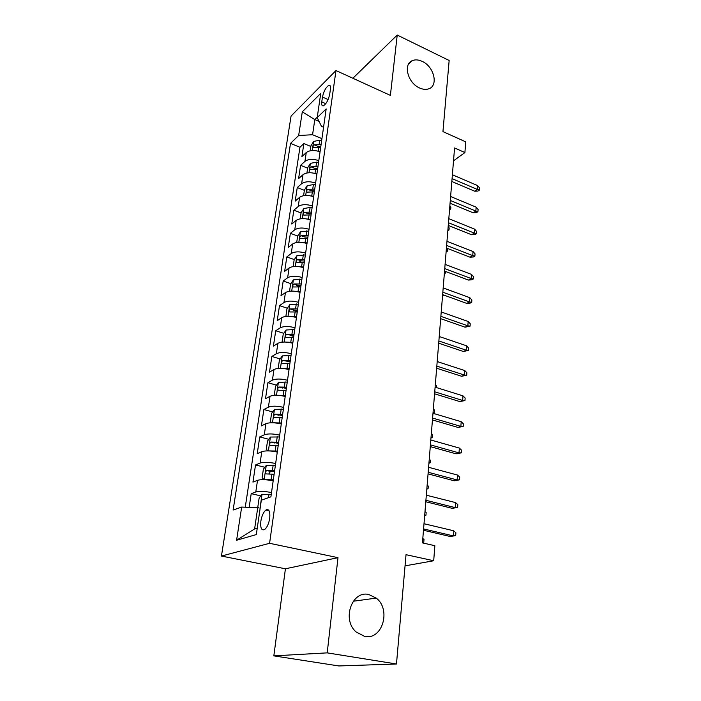 <?xml version="1.0" encoding="UTF-8"?>
<svg xmlns="http://www.w3.org/2000/svg" width="701" height="701" viewBox="0 0 701 701"><rect width="100%" height="100%" fill="white"/><g stroke="black" fill="none" stroke-linecap="round" stroke-linejoin="round"><path stroke-width="1.05" d="M368.866 594.544L376.209 598.102C391.395 609.335 382.474 640.372 364.678 636.42L355.985 631.89C341.624 619.316 352.112 590.111 368.866 594.544M422.204 61.39C434.077 66.551 438.73 85.767 428.74 88.817C425.989 89.781 422.922 89.491 419.548 87.958C407.816 83.042 402.856 64.106 412.302 60.654C415.229 59.427 418.532 59.673 422.204 61.39M269.71 518.372C270.288 511.441 269.018 508.672 265.881 510.056C263.462 512.107 261.788 515.796 260.86 521.123C260.229 528.098 261.517 530.885 264.706 529.492C267.125 527.406 268.79 523.7 269.71 518.372M273.837 655.873L338.837 665.95L396.477 664.005L327.209 652.868L337.996 557.663L269.587 543.301L221.437 556.051L285.421 568.791L273.837 655.873L327.209 652.868M269.587 543.301L335.972 70.538L291.064 116.086L221.437 556.051M335.972 70.538L390.387 95.389L397.23 35.05L352.883 78.258M397.23 35.05L449.157 60.488L442.944 131.604L465.718 141.856L464.903 152.555L454.563 147.964L422.449 542.889L434.848 545.702L433.7 560.747L406.019 554.684L396.477 664.005M320.059 151.793C314.276 149.856 309.676 150.119 306.258 152.564L301.912 156.577L303.866 143.574L310.823 146.448M318.797 160.634C312.988 158.715 308.37 158.961 304.944 161.379L300.598 165.34L307.634 168.17M300.598 165.34L298.6 178.615L302.963 174.724C306.398 172.358 311.042 172.122 316.887 174.023M313.654 196.718C307.739 194.852 303.051 195.053 299.599 197.331L295.217 201.091L297.25 187.544L304.374 190.321M310.359 219.877C304.374 218.037 299.642 218.221 296.164 220.412L291.765 224.022L293.842 210.204L301.053 212.929M306.985 243.527C300.931 241.722 296.155 241.871 292.668 243.966L288.242 247.435L290.372 233.328L297.706 236.018M303.551 267.668C297.417 265.898 292.597 266.021 289.084 268.019L284.65 271.331L286.814 256.934L294.324 259.589M299.818 261.526L301.334 262.069M300.037 292.335C293.833 290.6 288.97 290.687 285.438 292.58L280.978 295.734L283.195 281.031L290.88 283.651M296.549 285.587L300.282 286.858M296.444 317.527C290.17 315.836 285.254 315.879 281.706 317.676L277.237 320.655L279.489 305.636L287.375 308.23M293.377 310.192L297.303 311.481M292.781 343.262C286.429 341.615 281.46 341.632 277.894 343.315L273.408 346.119L275.712 330.776L283.8 333.325M290.67 335.49L293.745 336.462M289.031 369.576C282.599 367.972 277.587 367.946 273.995 369.515L269.491 372.126L271.848 356.45L280.155 358.956M289.18 361.69L290.118 361.97M285.202 396.468C278.683 394.908 273.627 394.856 270.016 396.293L265.495 398.711L267.905 382.693L276.431 385.156M281.276 423.974C274.687 422.466 269.57 422.361 265.942 423.676L261.403 425.893L263.865 409.515L272.645 411.925M277.079 452.057L277.272 452.084C270.586 450.647 265.425 450.506 261.78 451.681L257.223 453.687L259.747 436.933L268.781 439.29M273.171 480.886C266.406 479.475 261.184 479.291 257.521 480.325L252.947 482.104L255.523 464.973L264.847 467.278M322.469 97.062L321.768 101.908C321.409 104.852 321.943 106.166 323.371 105.842C326.307 103.914 328.427 99.989 329.733 94.057L330.425 89.167C330.758 86.293 330.241 85.005 328.857 85.312C325.912 87.222 323.783 91.139 322.469 97.062L328.112 99.551M319.06 121.387L314.802 119.573L312.567 134.732L298.661 135.512L290.503 143.398L233.109 510.056L241.679 507.06L236.588 540.252L256.312 534.574L261.333 500.181L270.901 496.834L326.167 108.918L317.211 117.575L321.452 126.338L323.555 127.231M298.661 135.512L302.289 111.853L320.743 93.364L317.211 117.575M303.866 143.574L299.949 147.271L245.254 507.226M271.506 492.584C264.698 491.199 259.458 490.998 255.786 491.971L251.212 493.653L249.144 507.401M255.523 464.973L260.089 463.063C263.742 461.941 268.93 462.099 275.642 463.536M259.747 436.933L264.286 434.804C267.922 433.542 273.057 433.656 279.69 435.155M263.865 409.515L268.395 407.176C272.014 405.783 277.097 405.861 283.642 407.395M267.905 382.693L272.409 380.152C276.01 378.636 281.04 378.671 287.506 380.266M271.848 356.45L276.343 353.725C279.918 352.086 284.904 352.086 291.292 353.725M275.712 330.776L280.19 327.866C283.747 326.114 288.681 326.079 294.99 327.753M279.489 305.636L283.949 302.56C287.489 300.694 292.378 300.624 298.608 302.341M283.195 281.031L287.638 277.78C291.16 275.817 295.997 275.721 302.149 277.473M286.814 256.934L291.239 253.525C294.744 251.466 299.537 251.335 305.618 253.122M290.372 233.328L294.77 229.779C298.258 227.623 303.007 227.457 309.018 229.28M293.842 210.204L298.232 206.506C301.702 204.263 306.398 204.07 312.348 205.928M297.25 187.544L301.623 183.715C305.066 181.384 309.728 181.156 315.608 183.049M321.925 138.658L312.567 134.732M405.047 565.856L433.7 560.747M453.521 160.818L464.903 152.555M317.264 117.19L314.802 119.573L302.289 111.853M241.679 507.06L257.723 507.787L254.621 528.913L257.249 528.125M299.949 147.271L290.503 143.398M251.212 493.653L260.842 495.896M236.588 540.252L254.621 528.913M337.996 557.663L285.421 568.791M451.838 181.498L474.682 191.215L477.363 189.436L452.066 178.641M477.626 185.59L479.563 187.947L479.414 190.085L477.363 189.436L477.626 185.59L452.39 174.751M479.414 190.085L477.924 191.075L474.682 191.215M317.895 151.083L320.12 151.372M310.192 150.776L310.92 145.834L313.636 141.427L319.752 140.191L321.671 140.437M321.084 144.581L314.223 144.835C312.961 146.097 312.725 147.008 313.496 147.552L320.707 147.201M314.223 144.835L317.474 146.185L320.821 146.413M449.858 205.831L450.866 207.005L450.699 209.073L449.534 209.844M450.699 209.073L449.621 208.775M450.068 203.237L473.157 212.789L475.856 211.071L450.296 200.46M476.128 207.145L478.082 209.485L477.933 211.667L475.856 211.071L476.128 207.145L450.62 196.499M477.933 211.667L476.435 212.613L473.157 212.789M448.263 225.415L471.598 234.774L474.323 233.118L448.482 222.725M474.595 229.122L476.575 231.444L476.426 233.67L474.323 233.118L474.595 229.122L448.815 218.686M476.426 233.67L474.91 234.581L471.598 234.774M446.423 248.031L470.012 257.197L472.754 255.611L446.642 245.429M473.035 251.528L475.041 253.841L474.884 256.102L472.754 255.611L473.035 251.528L446.975 241.302M474.884 256.102L473.359 256.978L470.012 257.197M444.548 271.103L468.399 280.067L471.16 278.551L444.758 268.588M471.449 274.38L473.473 276.676L473.315 278.98L471.16 278.551L471.449 274.38L445.1 264.382M473.315 278.98L471.773 279.822L468.399 280.067M314.337 173.243L316.957 173.568M306.924 172.998L307.695 167.723L310.438 163.342L316.598 162.159L318.543 162.413M317.939 166.636L311.016 166.856C309.728 168.144 309.491 169.064 310.315 169.616L317.562 169.318M311.016 166.856L314.302 168.187L317.684 168.415M448.158 226.721L449.175 227.886L449.008 229.998L447.834 230.743M449.008 229.998L447.913 229.718M310.701 195.868L313.724 196.219M303.586 195.675L304.418 190.059L307.169 185.704L313.382 184.582L315.354 184.836M314.731 189.147L307.748 189.331C306.433 190.637 306.206 191.566 307.064 192.135L314.346 191.881M307.748 189.331L311.069 190.628L314.486 190.874M446.467 248.049L447.457 249.162L447.282 251.317L446.099 252.027M447.282 251.317L446.178 251.063M306.968 218.966L310.438 219.334M300.186 218.826L301.062 212.85L303.84 208.521L310.105 207.461L312.094 207.715M311.463 212.114L304.409 212.263C303.069 213.586 302.85 214.541 303.752 215.111L311.069 214.9M304.409 212.263L307.774 213.542L311.226 213.787M445.652 271.515L445.529 273.031L444.338 273.723M445.529 273.031L444.408 272.812M303.147 242.555L307.073 242.932M296.707 242.458L297.645 236.106L300.44 231.812L308.764 231.067M308.125 235.562L301.001 235.676C299.634 237.017 299.415 237.99 300.361 238.568L307.713 238.41M301.001 235.676L304.409 236.92L307.888 237.175M443.751 295.051L442.541 295.822M443.742 295.165L442.611 294.972M442.638 294.648L466.743 303.393L469.53 301.947L442.83 292.229M469.828 297.697L471.869 299.967L471.712 302.324L469.53 301.947L469.828 297.697L443.181 287.936M471.712 302.324L470.161 303.121L466.743 303.393M299.222 266.652L303.638 267.028M293.158 266.59L294.148 259.852L296.961 255.593L305.364 254.919M304.707 259.501L297.522 259.572C296.12 260.938 295.918 261.929 296.909 262.524L304.295 262.411M297.522 259.572L300.966 260.79L304.488 261.061M440.684 318.675L465.061 327.192L467.865 325.825L440.868 316.353M468.172 321.487L470.24 323.731L470.073 326.131L467.865 325.825L468.172 321.487L441.227 311.971M470.073 326.131L465.061 327.192M295.209 291.265L300.133 291.642M289.539 291.23L290.591 284.098L293.421 279.865L301.894 279.27M301.228 283.958L293.964 283.975C292.536 285.368 292.343 286.376 293.386 286.981L300.808 286.919M293.964 283.975L297.461 285.167L301.018 285.447M438.686 343.192L463.343 351.481L466.174 350.193L438.87 340.984M466.48 345.768L468.575 347.985L468.408 350.439L466.174 350.193L466.48 345.768L439.229 336.515M468.408 350.439L463.343 351.481M291.09 316.423L296.549 316.782M285.894 316.405L286.946 308.852L289.793 304.663L298.354 304.146M297.671 308.931L290.337 308.904C288.882 310.324 288.698 311.34 289.785 311.963L297.242 311.963M290.337 308.904L293.868 310.07L297.469 310.35M437.266 360.708L438.344 361.944M436.653 368.235L461.591 376.271L464.439 375.061L436.819 366.132M464.754 370.549L466.875 372.739L466.708 375.245L464.439 375.061L464.754 370.549L437.196 361.567M466.708 375.245L461.591 376.271M286.875 342.141L292.895 342.465M282.608 342.088L282.1 341.843L283.23 334.149L286.096 329.996L294.735 329.558M294.034 334.447L286.63 334.377C285.141 335.823 284.965 336.857 286.104 337.488L293.596 337.54M286.63 334.377L293.842 335.797M435.321 384.595L436.425 385.69L436.276 387.522M434.576 393.804L459.803 401.577L462.669 400.464L434.734 391.815M462.993 395.855L465.14 398.019L464.965 400.569L462.669 400.464L462.993 395.855L435.111 387.154M464.965 400.569L459.803 401.577M282.547 368.428L289.154 368.717M279.191 368.367L278.271 367.85L279.427 359.99L282.31 355.889L291.029 355.521M290.319 360.524L282.836 360.402C281.32 361.874 281.162 362.925 282.345 363.574L289.872 363.688M282.836 360.402L290.135 361.804M433.341 408.955L434.454 410.041L434.252 412.503L433.016 412.985M434.252 412.503L433.052 412.46M432.447 419.925L457.972 427.426L460.864 426.401L432.596 418.059M461.197 421.687L463.37 423.825L463.186 426.436L460.864 426.401L461.197 421.687L432.99 413.292M463.186 426.436L457.972 427.426M278.131 395.303L285.325 395.557M275.633 395.25L274.363 394.435L275.546 386.4L278.446 382.343L287.252 382.063M286.525 387.171L278.963 387.013C277.421 388.494 277.272 389.572 278.499 390.238L286.061 390.413M282.626 388.065L278.963 387.013L286.35 388.38M431.317 433.814L432.447 434.883L432.245 437.389L430.992 437.836M432.245 437.389L431.027 437.389M430.283 446.607L456.106 453.827L459.024 452.89L430.423 444.872M459.357 448.079L461.556 450.182L461.372 452.846L459.024 452.89L459.357 448.079L430.817 440M461.372 452.846L456.106 453.827M273.609 422.791L281.416 423.001M271.944 422.747L270.367 421.608L271.576 413.388L274.494 409.384L283.388 409.2M282.643 414.422L274.958 414.221C273.443 415.719 273.302 416.815 274.529 417.516L282.17 417.735M274.958 414.221L282.477 415.553M429.257 459.181L430.396 460.233L430.186 462.8L428.933 463.203M430.186 462.8L428.959 462.835M428.057 473.876L454.195 480.79L457.14 479.957L428.188 472.272M457.481 475.041L459.707 477.109L459.523 479.834L457.14 479.957L457.481 475.041L428.6 467.295M459.523 479.834L454.195 480.79M269 450.909L277.421 451.067M268.124 450.883L266.284 449.402L267.519 440.999L270.455 437.047L279.427 436.951M278.674 442.296L270.866 442.042C269.377 443.558 269.245 444.679 270.463 445.407L278.192 445.687M270.866 442.042L278.525 443.339M427.154 485.074L428.302 486.108L428.092 488.728L426.821 489.088M428.092 488.728L426.848 488.799M425.796 501.75L452.25 508.348L455.212 507.62L425.91 500.286M455.562 502.591L457.823 504.632L457.63 507.41L455.212 507.62L455.562 502.591L426.331 495.195M457.63 507.41L452.25 508.348M264.321 479.686L273.329 479.773M271.164 480.465L273.197 480.702M266.249 465.429L264.181 479.677L262.104 477.819L263.366 469.223L266.249 465.429L275.388 465.341M274.608 470.809L266.678 470.502C265.215 472.036 265.092 473.184 266.31 473.929L274.117 474.27M268.93 473.797L270.428 471.431L274.477 471.764M424.999 511.511L426.173 512.527L425.954 515.2L424.675 515.515M425.954 515.2L424.692 515.314M423.474 530.245L450.252 536.51L453.249 535.888L423.588 528.931M453.608 530.753L455.887 532.751L455.694 535.599L453.249 535.888L453.608 530.753L424.009 523.726M455.694 535.599L450.252 536.51M266.511 509.697L268.378 509.916M259.028 508.085L257.828 506.902L259.125 498.104L262.095 494.275L271.252 494.38M263.217 499.524L261.876 499.997M422.808 538.499L423.991 539.498L423.772 542.232L422.484 542.495M423.772 542.232L422.493 542.381M304.944 161.379L306.258 152.564M255.786 491.971L257.521 480.325M260.089 463.063L261.78 451.681M264.286 434.804L265.942 423.676M268.395 407.176L270.016 396.293M272.409 380.152L273.995 369.515M276.343 353.725L277.894 343.315M280.19 327.866L281.706 317.676M283.949 302.56L285.438 292.58M287.638 277.78L289.084 268.019M291.239 253.525L292.668 243.966M294.77 229.779L296.164 220.412M298.232 206.506L299.599 197.331M301.623 183.715L302.963 174.724M325.79 103.669L321.768 101.908M313.575 141.541L312.26 150.513M318.78 146.956L318.184 151.118M319.752 140.191L319.157 144.327M310.368 163.456L309.01 172.753M315.608 169.064L315.003 173.313M316.598 162.159L315.993 166.382M307.099 185.818L305.697 195.448M312.374 191.627L311.752 195.965M313.382 184.582L312.769 188.893M303.77 208.635L302.306 218.616M309.071 214.646L308.44 219.08M310.105 207.461L309.474 211.86M300.37 231.917L298.854 242.266M305.706 238.156L305.058 242.677M306.758 230.813L306.109 235.308M296.891 255.699L295.323 266.415M302.262 262.156L301.605 266.774M303.34 254.665L302.683 259.247M293.342 279.979L291.721 291.081M298.749 286.665L298.074 291.379M299.844 279.016L299.178 283.695M289.723 304.769L288.041 316.274M295.156 311.7L294.473 316.519M296.278 303.884L295.594 308.668M286.026 330.101L284.282 342.027M291.493 337.286L290.784 342.211M292.641 329.295L291.94 334.184M282.24 355.985L280.435 368.34M287.743 363.425L287.024 368.463M288.917 355.258L288.199 360.261M278.376 382.439L276.501 395.241M283.914 390.15L283.178 395.294M285.114 381.8L284.378 386.908M274.424 409.489L272.487 422.756M279.997 417.472L279.243 422.738M281.224 408.937L280.47 414.16M278.726 415.229L275.011 414.212M270.384 437.144L268.378 450.892M275.992 445.415L275.221 450.804M277.245 436.688L276.474 442.033M274.731 443.006L270.954 442.024M271.892 474.007L271.103 479.51M273.171 465.078L272.391 470.537M270.639 471.414L266.818 470.476M262.025 494.371L259.983 508.304M269.009 494.117L268.501 497.675M376.209 598.102L353.251 601.239M269.07 510.775L265.881 510.056M330.241 85.934L328.857 85.312M412.302 60.654L408.56 64.08M270.428 471.423L266.678 470.502"/></g></svg>
